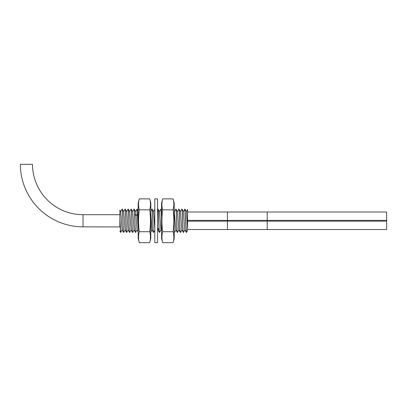 <?xml version="1.0" encoding="UTF-8"?>
<svg xmlns="http://www.w3.org/2000/svg" width="407" height="407" viewBox="0 0 407 407"><rect width="100%" height="100%" fill="white"/><g stroke="black" fill="none" stroke-linecap="round" stroke-linejoin="round"><path stroke-width="0.61" d="M187.612 209.396L186.314 211.635M187.612 210.195L187.612 230.387L187.612 229.528L227.421 229.528L227.421 221.159L267.226 221.159L267.226 229.528L227.421 229.528M119.867 214.703L83.038 214.703A50.554 50.554 0 0 1 32.484 164.336L20.35 164.336A62.688 62.688 0 0 0 83.038 226.836L119.867 226.938L119.867 210.165L120.716 211.635L122.125 229.904L123.687 232.478C123.189 233.17 122.695 208.369 122.197 209.056L120.635 211.635M119.867 221.942L120.614 232.453L122.212 229.904M122.141 209.056C122.639 208.303 123.138 233.201 123.636 232.478M123.621 211.635L125.127 209.056C125.626 208.369 126.119 233.17 126.618 232.478L126.674 232.478C126.18 233.236 125.677 208.338 125.183 209.056L125.127 209.056M125.117 229.914L126.618 232.478M125.112 229.904L123.703 211.635L122.197 209.056M183.333 211.635L184.926 209.086L186.431 232.417M183.445 232.428L183.399 232.478C182.901 233.17 182.407 208.369 181.909 209.056L181.853 209.056C182.351 208.308 182.85 233.211 183.343 232.478L183.399 232.478M181.924 229.904L180.413 232.478C179.914 233.211 179.416 208.308 178.922 209.056L178.866 209.056C179.365 208.308 179.863 233.231 180.362 232.478L180.413 232.478M178.938 229.904L177.427 232.478C176.933 233.231 176.429 208.308 175.936 209.056L175.88 209.056C176.379 208.333 176.877 233.231 177.376 232.478L177.427 232.478M177.36 211.635L178.866 209.056M175.951 229.904L174.44 232.478L174.201 231.008M174.201 231.583L174.44 232.478M174.374 211.635L175.88 209.056M159.447 211.635L160.953 209.056L161.564 209.987M161.024 229.904L159.513 232.478C159.015 233.17 158.521 208.369 158.023 209.056L157.967 209.056C158.359 208.43 158.75 223.784 159.142 229.945L159.513 232.478M157.58 209.697L157.967 209.056M150.814 211.07L152.05 209.056C152.549 208.308 153.047 233.231 153.546 232.478L154.797 230.347M151.999 209.056C152.493 208.333 152.996 233.236 153.49 232.478L153.546 232.478M135.577 232.478L135.628 232.478C135.287 232.896 134.946 221.439 134.6 214.219L134.086 209.056C134.58 208.303 135.078 233.201 135.577 232.478L134.066 229.904L132.662 211.635L131.1 209.056C131.593 208.308 132.097 233.231 132.59 232.478L132.646 232.478C132.148 233.201 131.649 208.303 131.151 209.056M135.562 211.635L137.067 209.056L138.177 210.846M137.139 229.904L135.628 232.478M126.602 211.635L128.164 209.056C128.663 208.308 129.161 233.231 129.66 232.478L131.166 229.904M128.185 229.904L126.674 232.478M134.152 229.904L132.646 232.478M132.575 211.635L134.086 209.056M128.113 209.056C128.612 208.338 129.111 233.236 129.604 232.478L129.66 232.478M129.589 211.635L131.1 209.056M123.799 232.173L123.687 232.478M119.867 218.62L120.701 232.478M187.612 228.815L186.401 211.635L184.926 209.086M186.386 232.478L184.824 229.904L183.399 211.609M183.343 232.478L181.837 229.904L180.418 211.62M186.299 232.448L184.839 209.056M183.415 211.635L181.909 209.056M180.428 211.63L178.922 209.056M175.936 209.056L177.442 211.635L178.851 229.904L180.362 232.478M174.201 211.192L175.865 229.904L177.376 232.478M161.564 216.188L161.04 209.086M160.953 209.056L161.564 217.424M161.564 230.983L160.938 229.904L159.529 211.635L158.023 209.056M159.142 229.945L157.677 227.956L157.952 229.904L159.463 232.478M154.797 229.024L153.561 211.635L152.05 209.056M150.814 213.182L151.979 229.904L153.49 232.478M138.177 227.813L137.154 209.086M137.067 209.056L138.177 228.815M138.177 231.842L137.052 229.904L135.648 211.635L134.137 209.056M128.164 209.056L129.675 211.635L131.085 229.904L132.59 232.478M125.183 209.056L126.689 211.635L128.098 229.904L129.604 232.478M157.58 228.083L157.58 226.689M31.471 164.336L21.362 164.336L31.471 164.336M154.797 220.767L154.797 242.664L157.58 242.664L157.58 198.875L154.797 198.875L154.797 220.767M162.688 198.875C161.65 202.523 161.65 206.176 162.688 209.824C161.65 217.119 161.65 224.415 162.688 231.715C161.65 235.363 161.65 239.011 162.688 242.658L161.564 238.461L161.564 203.073L162.688 198.875L173.077 198.875L174.201 203.073L174.201 238.461L173.077 242.658C174.115 239.011 174.115 235.363 173.077 231.715C174.115 224.415 174.115 217.119 173.077 209.824C174.115 206.176 174.115 202.523 173.077 198.875M173.621 234.218L173.758 235.256M173.835 238.207L173.794 238.777M173.621 201.389L173.758 202.427M173.835 205.377L173.789 205.947M162.144 201.389L162.006 202.427M161.93 205.377L161.971 205.947M162.144 234.218L162.006 235.256M161.93 238.207L161.971 238.777M162.688 209.824L173.077 209.824M162.688 231.715L173.077 231.715M162.688 242.658L173.077 242.658M149.69 242.658C150.727 239.011 150.727 235.363 149.69 231.715C150.727 224.42 150.727 217.119 149.69 209.824C150.727 206.176 150.727 202.528 149.69 198.875L150.814 203.073L150.814 238.461L149.69 242.658L139.301 242.658L138.177 238.461L138.177 203.073L139.301 198.875C138.263 202.528 138.263 206.176 139.301 209.824C138.263 217.119 138.263 224.42 139.301 231.715C138.263 235.363 138.263 239.011 139.301 242.658M138.756 207.321L138.619 206.278M138.543 203.332L138.583 202.762M138.756 240.15L138.619 239.107M138.543 236.157L138.589 235.587M150.234 240.15L150.371 239.107M150.448 236.157L150.407 235.587M150.234 207.321L150.371 206.278M150.448 203.332L150.407 202.762M149.69 231.715L139.301 231.715M149.69 209.824L139.301 209.824M149.69 198.875L139.301 198.875M187.612 220.375L267.226 220.375L267.226 212.011L386.65 212.011L386.65 229.528L267.226 229.528M137.535 214.219L136.07 215.639L134.6 214.219M83.038 214.703L83.038 226.836M187.612 212.011L227.421 212.011L227.421 221.159L187.612 221.159M386.65 220.375L267.226 220.375L267.226 221.159L386.65 221.159M119.867 231.161L120.614 232.453M180.347 211.635L181.822 209.086M187.612 230.387L186.416 232.448M183.43 232.453L184.905 229.904M174.201 232.183L174.354 232.453M157.58 230.688L157.997 229.975M150.59 232.453L152.065 229.904M125.198 229.904L123.723 232.453M154.95 209.086L153.475 211.635M267.226 212.011L227.421 212.011"/></g></svg>
